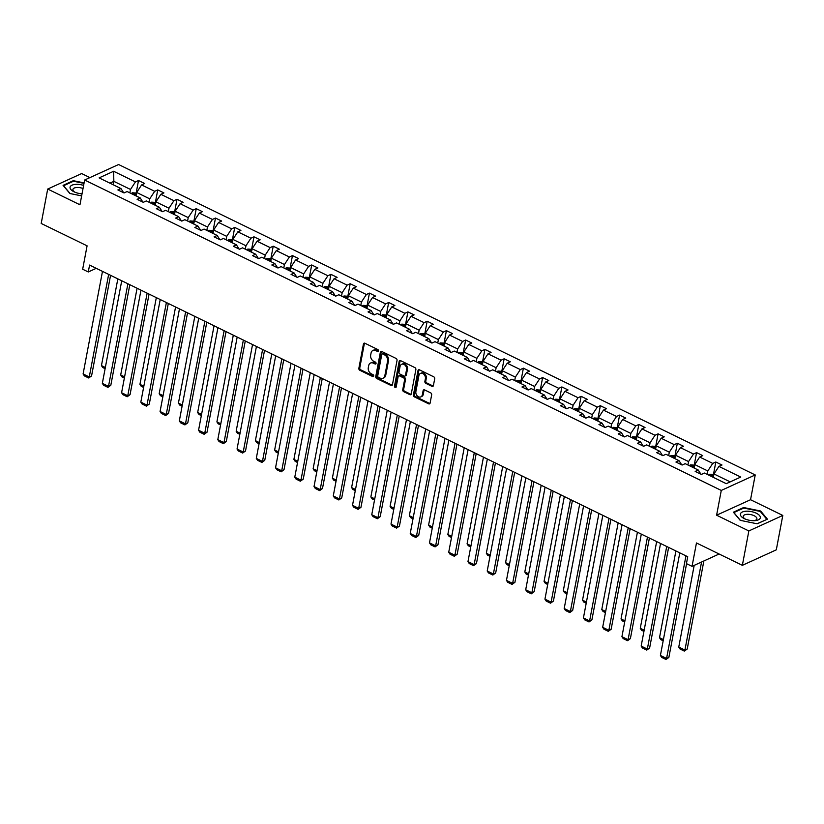 <?xml version="1.0" encoding="UTF-8"?>
<svg xmlns="http://www.w3.org/2000/svg" width="824" height="824" viewBox="0 0 824 824"><rect width="100%" height="100%" fill="white"/><g stroke="black" fill="none" stroke-linecap="round" stroke-linejoin="round"><path stroke-width="1.24" d="M378.443 350.88A1.071 0.814 -114.5 0 0 377.773 349.52L364.908 343.248A1.535 1.164 -114.5 0 0 363.446 344.01L358.852 368.328A1.535 1.164 -114.5 0 0 359.81 370.264L372.675 376.537A1.071 0.814 -114.5 0 0 373.025 374.642L371.367 373.839A4.893 3.739 -114.5 0 1 368.307 367.628L368.688 365.599A4.893 3.739 -114.5 0 1 370.532 363.034A4.893 3.739 -114.5 0 1 373.385 363.168L375.044 363.971A1.071 0.814 -114.5 0 0 375.404 362.086L373.736 361.273A4.893 3.739 -114.5 0 1 370.676 355.062L371.068 353.033A4.893 3.739 -114.5 0 1 372.901 350.468A4.893 3.739 -114.5 0 1 375.754 350.602L377.423 351.415A1.071 0.814 -114.5 0 0 378.443 350.88M89.929 177.603L81.648 173.565L47.699 189.057L41.2 223.458L87.087 245.83L82.668 269.232L88.281 271.961L96.243 268.325M782.8 515.443L750.54 499.715L716.602 515.206L748.851 530.934L782.8 515.443L776.301 549.845L742.352 565.336L696.465 542.965L692.047 566.356L719.115 554.006M748.851 530.934L742.352 565.336M431.951 386.332A1.535 1.164 -114.5 0 0 433.414 385.57L434.701 378.752A1.535 1.164 -114.5 0 0 433.743 376.815L419.457 369.842A1.535 1.164 -114.5 0 0 417.995 370.604L413.401 394.923A1.535 1.164 -114.5 0 0 414.359 396.859L428.645 403.832A1.535 1.164 -114.5 0 0 430.107 403.07L431.663 394.83A1.535 1.164 -114.5 0 0 430.705 392.883L424.597 389.906A1.535 1.164 -114.5 0 0 423.124 390.669L422.352 394.748A4.089 3.121 -114.5 0 1 420.817 396.9A4.089 3.121 -114.5 0 1 417.191 395.85A4.089 3.121 -114.5 0 1 415.883 391.596L418.901 375.589A4.089 3.121 -114.5 0 1 420.446 373.437A4.089 3.121 -114.5 0 1 424.061 374.487A4.089 3.121 -114.5 0 1 425.38 378.741L424.875 381.409A1.535 1.164 -114.5 0 0 425.833 383.356L431.951 386.332L432.868 385.92A1.535 1.164 -114.5 0 0 433.239 386.034M692.047 566.356L686.433 563.616L687.731 556.736L89.579 265.081L88.281 271.961M716.602 515.206L721.278 490.435L84.635 180.013L118.584 164.522L755.227 474.943L721.278 490.435M47.699 189.057L79.959 204.785L84.635 180.013M397.044 360.397A1.535 1.164 -114.5 0 0 396.087 358.45L381.8 351.488A1.535 1.164 -114.5 0 0 380.338 352.25L375.744 376.558A1.535 1.164 -114.5 0 0 376.702 378.504L390.988 385.467A1.535 1.164 -114.5 0 0 392.451 384.705L397.044 360.397M400.629 360.665L414.915 367.628A1.535 1.164 -114.5 0 1 415.873 369.574L411.279 393.893A1.535 1.164 -114.5 0 1 409.816 394.644L403.698 391.668A1.535 1.164 -114.5 0 1 402.74 389.721L404.605 379.864A1.535 1.164 -114.5 0 0 403.647 377.928L399.599 375.95A1.535 1.164 -114.5 0 0 398.126 376.702L396.19 386.971A1.071 0.814 -114.5 0 1 394.49 386.147L399.166 361.427A1.535 1.164 -114.5 0 1 400.629 360.665M726.253 483.678L704.417 473.038L701.348 474.439L695.178 471.431L698.247 470.03L685.177 463.654L682.107 465.055L675.938 462.048L679.007 460.647L665.936 454.271L662.856 455.672L656.687 452.664L659.766 451.264L646.686 444.888L643.616 446.289L637.446 443.281L640.526 441.88L627.445 435.505L624.376 436.905L618.206 433.898L621.275 432.497L608.205 426.121L605.125 427.522L598.966 424.514L602.035 423.114L588.954 416.738L585.885 418.139L579.715 415.131L582.795 413.73L569.714 407.355L566.644 408.756L560.475 405.748L563.544 404.347L550.473 397.971L547.394 399.372L541.234 396.365L544.304 394.964L531.233 388.588L528.153 389.989L521.983 386.981L525.063 385.581L511.982 379.205L508.913 380.606L502.743 377.598L505.812 376.197L492.742 369.822L489.672 371.222L483.503 368.215L486.572 366.814L473.501 360.438L470.422 361.839L464.252 358.831L467.332 357.431L454.251 351.055L451.181 352.456L445.012 349.448L448.091 348.047L435.01 341.672L431.941 343.072L425.771 340.065L428.841 338.664L415.77 332.288L412.69 333.689L406.531 330.682L409.6 329.281L396.519 322.905L393.45 324.306L387.28 321.298L390.36 319.897L377.279 313.522L374.209 314.923L368.04 311.915L371.109 310.514L358.038 304.138L354.959 305.539L348.799 302.532L351.869 301.131L338.798 294.755L335.718 296.156L329.548 293.148L332.628 291.748L319.547 285.372L316.478 286.773L310.308 283.765L313.377 282.364L300.307 275.988L297.237 277.389L291.068 274.382L294.137 272.981L281.066 266.605L277.987 268.006L271.817 264.998L274.897 263.598L261.816 257.222L258.746 258.623L252.577 255.615L255.656 254.214L242.575 247.839L239.506 249.239L233.336 246.232L236.406 244.831L223.335 238.455L220.255 239.856L214.096 236.849L217.165 235.448L204.084 229.072L201.015 230.473L194.845 227.465L197.925 226.064L184.844 219.689L181.774 221.09L175.605 218.082L178.674 216.681L165.603 210.305L162.524 211.706L156.364 208.699L159.434 207.298L146.363 200.922L143.283 202.323L137.114 199.315L140.193 197.915L127.112 191.539L124.043 192.94L117.873 189.932L120.943 188.531L99.117 177.891L113.609 171.268L135.445 181.919L138.514 180.518L144.684 183.525L141.604 184.926L154.685 191.302L157.755 189.901L163.925 192.909L160.855 194.31L173.926 200.685L177.006 199.284L183.165 202.292L180.095 203.693L193.177 210.069L196.246 208.668L202.416 211.675L199.336 213.076L212.417 219.452L215.486 218.051L221.656 221.059L218.587 222.459L231.657 228.835L234.737 227.434L240.896 230.442L237.827 231.843L250.908 238.218L253.977 236.818L260.147 239.825L257.067 241.226L270.148 247.602L273.218 246.201L279.387 249.208L276.318 250.609L289.389 256.985L292.458 255.584L298.628 258.592L295.558 259.993L308.629 266.368L311.709 264.968L317.879 267.975L314.799 269.376L327.88 275.752L330.949 274.351L337.119 277.358L334.05 278.759L347.12 285.135L350.19 283.734L356.359 286.742L353.29 288.142L366.361 294.518L369.44 293.117L375.61 296.125L372.53 297.526L385.611 303.901L388.681 302.501L394.851 305.508L391.771 306.909L404.852 313.285L407.921 311.884L414.091 314.881L411.022 316.292L424.092 322.668L427.172 321.257L433.331 324.265L430.262 325.676L443.343 332.051L446.412 330.64L452.582 333.648L449.502 335.059L462.583 341.435L465.653 340.024L471.822 343.031L468.753 344.442L481.824 350.818L484.903 349.407L491.063 352.414L487.993 353.826L501.064 360.201L504.144 358.79L510.313 361.798L507.234 363.209L520.315 369.585L523.384 368.173L529.554 371.181L526.485 372.592L539.555 378.968L542.625 377.557L548.794 380.564L545.725 381.965L558.796 388.341L561.875 386.94L568.045 389.948L564.965 391.349L578.046 397.724L581.116 396.323L587.285 399.331L584.206 400.732L597.287 407.108L600.356 405.707L606.526 408.714L603.456 410.115L616.527 416.491L619.607 415.09L625.766 418.098L622.697 419.498L635.778 425.874L638.847 424.473L645.017 427.481L641.937 428.882L655.018 435.257L658.088 433.857L664.257 436.864L661.188 438.265L674.259 444.641L677.338 443.24L683.498 446.248L680.428 447.648L693.499 454.024L696.579 452.623L702.748 455.631L699.669 457.032L712.75 463.407L715.819 462.007L721.989 465.014L718.919 466.415L740.745 477.065L726.253 483.678M694.076 467.991L694.725 464.571L707.806 470.947L707.157 474.367M707.806 470.947L712.75 463.407M694.725 464.571L699.669 457.032M700.977 474.253L698.247 470.03M674.835 458.608L675.484 455.188L688.555 461.564L687.916 464.983M688.555 461.564L693.499 454.024M675.484 455.188L680.428 447.648M681.726 464.87L679.007 460.647M655.595 449.224L656.244 445.805L669.315 452.18L668.666 455.6M669.315 452.18L674.259 444.641M656.244 445.805L661.188 438.265M662.486 455.487L659.766 451.264M636.355 439.841L636.993 436.421L650.074 442.797L649.425 446.217M650.074 442.797L655.018 435.257M636.993 436.421L641.937 428.882M643.245 446.103L640.526 441.88M617.104 430.458L617.753 427.038L630.824 433.414L630.185 436.833M630.824 433.414L635.778 425.874M617.753 427.038L622.697 419.498M624.005 436.72L621.275 432.497M597.864 421.074L598.512 417.655L611.583 424.03L610.934 427.45M611.583 424.03L616.527 416.491M598.512 417.655L603.456 410.115M604.754 427.337L602.035 423.114M578.623 411.691L579.262 408.271L592.343 414.647L591.694 418.067M592.343 414.647L597.287 407.108M579.262 408.271L584.206 400.732M585.514 417.953L582.795 413.73M559.372 402.308L560.021 398.888L573.102 405.264L572.453 408.683M573.102 405.264L578.046 397.724M560.021 398.888L564.965 391.349M566.273 408.57L563.544 404.347M540.132 392.924L540.781 389.505L553.852 395.881L553.213 399.3M553.852 395.881L558.796 388.341M540.781 389.505L545.725 381.965M547.023 399.187L544.304 394.964M520.892 383.541L521.53 380.122L534.611 386.497L533.962 389.917M534.611 386.497L539.555 378.968M521.53 380.122L526.485 372.592M527.782 389.803L525.063 385.581M501.641 374.158L502.29 370.738L515.371 377.114L514.722 380.534M515.371 377.114L520.315 369.585M502.29 370.738L507.234 363.209M508.542 380.42L505.812 376.197M482.401 364.774L483.049 361.355L496.12 367.731L495.482 371.15M496.12 367.731L501.064 360.201M483.049 361.355L487.993 353.826M489.291 371.037L486.572 366.814M463.16 355.391L463.809 351.972L476.88 358.347L476.231 361.767M476.88 358.347L481.824 350.818M463.809 351.972L468.753 344.442M470.051 361.654L467.332 357.431M443.92 346.008L444.558 342.588L457.639 348.964L456.99 352.384M457.639 348.964L462.583 341.435M444.558 342.588L449.502 335.059M450.81 352.27L448.091 348.047M424.669 336.625L425.318 333.215L438.389 339.591L437.75 343M438.389 339.591L443.343 332.051M425.318 333.215L430.262 325.676M431.57 342.887L428.841 338.664M405.429 327.241L406.077 323.832L419.148 330.208L418.499 333.617M419.148 330.208L424.092 322.668M406.077 323.832L411.022 316.292M412.319 333.504L409.6 329.281M386.188 317.858L386.827 314.449L399.908 320.824L399.259 324.234M399.908 320.824L404.852 313.285M386.827 314.449L391.771 306.909M393.079 324.12L390.36 319.897M366.938 308.475L367.586 305.065L380.667 311.441L380.019 314.85M380.667 311.441L385.611 303.901M367.586 305.065L372.53 297.526M373.839 314.737L371.109 310.514M347.697 299.091L348.346 295.682L361.417 302.058L360.768 305.467M361.417 302.058L366.361 294.518M348.346 295.682L353.29 288.142M354.588 305.364L351.869 301.131M328.457 289.718L329.095 286.299L342.176 292.674L341.527 296.094M342.176 292.674L347.12 285.135M329.095 286.299L334.05 278.759M335.347 295.981L332.628 291.748M309.206 280.335L309.855 276.916L322.936 283.291L322.287 286.711M322.936 283.291L327.88 275.752M309.855 276.916L314.799 269.376M316.107 286.598L313.377 282.364M289.966 270.952L290.614 267.532L303.685 273.908L303.047 277.327M303.685 273.908L308.629 266.368M290.614 267.532L295.558 259.993M296.856 277.214L294.137 272.981M270.725 261.568L271.364 258.149L284.445 264.525L283.796 267.944M284.445 264.525L289.389 256.985M271.364 258.149L276.318 250.609M277.616 267.831L274.897 263.598M251.475 252.185L252.123 248.766L265.204 255.141L264.556 258.561M265.204 255.141L270.148 247.602M252.123 248.766L257.067 241.226M258.375 258.448L255.656 254.214M232.234 242.802L232.883 239.382L245.954 245.758L245.315 249.178M245.954 245.758L250.908 238.218M232.883 239.382L237.827 231.843M239.125 249.064L236.406 244.831M212.994 233.419L213.643 229.999L226.713 236.375L226.064 239.794M226.713 236.375L231.657 228.835M213.643 229.999L218.587 222.459M219.884 239.681L217.165 235.448M193.753 224.035L194.392 220.616L207.473 226.991L206.824 230.411M207.473 226.991L212.417 219.452M194.392 220.616L199.336 213.076M200.644 230.298L197.925 226.064M174.503 214.652L175.152 211.232L188.222 217.608L187.584 221.028M188.222 217.608L193.177 210.069M175.152 211.232L180.095 203.693M181.404 220.914L178.674 216.681M155.262 205.269L155.911 201.849L168.982 208.225L168.333 211.644M168.982 208.225L173.926 200.685M155.911 201.849L160.855 194.31M162.153 211.531L159.434 207.298M136.022 195.885L136.66 192.466L149.741 198.842L149.093 202.261M149.741 198.842L154.685 191.302M136.66 192.466L141.604 184.926M142.912 202.148L140.193 197.915M113.197 184.751L113.846 181.342L130.501 189.458L129.852 192.878M130.501 189.458L135.445 181.919M113.609 171.268L113.846 181.342L109.891 183.144M750.54 499.715L755.227 474.943M123.672 192.764L120.943 188.531M730.208 481.875L713.965 473.954L713.327 477.374M713.965 473.954L718.919 466.415M136.176 192.888L138.514 180.518M155.417 202.271L157.755 189.901M174.667 211.655L177.006 199.284M193.908 221.038L196.246 208.668M213.148 230.421L215.486 218.051M232.399 239.805L234.737 227.434M251.639 249.188L253.977 236.818M270.88 258.571L273.218 246.201M290.13 267.954L292.458 255.584M309.371 277.338L311.709 264.968M328.611 286.721L330.949 274.351M347.852 296.104L350.19 283.734M367.102 305.488L369.44 293.117M386.343 314.871L388.681 302.501M405.583 324.254L407.921 311.884M424.834 333.638L427.172 321.257M444.074 343.021L446.412 330.64M463.315 352.394L465.653 340.024M482.565 361.777L484.903 349.407M501.806 371.161L504.144 358.79M521.046 380.544L523.384 368.173M540.286 389.927L542.625 377.557M559.537 399.31L561.875 386.94M578.778 408.694L581.116 396.323M598.018 418.077L600.356 405.707M617.269 427.46L619.607 415.09M636.509 436.844L638.847 424.473M655.75 446.227L658.088 433.857M675 455.61L677.338 443.24M694.241 464.993L696.579 452.623M713.481 474.377L715.819 462.007M84.1 182.887L73.295 180.693L63.077 185.359L69.865 193.496L81.638 195.896M743.619 507.533L733.391 512.198L740.189 520.335L757.205 523.807L767.422 519.141L760.634 511.004L743.619 507.533L743.495 508.192M378.401 351.024A1.071 0.814 -114.5 0 1 378.34 350.993L376.671 350.179A4.893 3.739 -114.5 0 0 373.818 350.046L372.901 350.468M370.532 363.034L371.449 362.612A4.893 3.739 -114.5 0 1 374.302 362.745L375.96 363.559A1.071 0.814 -114.5 0 0 376.032 363.59M364.538 343.134A1.535 1.164 -114.5 0 0 364.363 343.587L359.769 367.906A1.535 1.164 -114.5 0 0 360.727 369.842L373.591 376.115A1.071 0.814 -114.5 0 0 373.663 376.146M381.43 351.374A1.535 1.164 -114.5 0 0 381.255 351.827L376.661 376.146A1.535 1.164 -114.5 0 0 377.619 378.082L391.905 385.045A1.535 1.164 -114.5 0 0 392.276 385.158M382.779 354.021A1.071 0.814 -114.5 0 0 381.749 354.557L377.722 375.899A1.071 0.814 -114.5 0 0 378.391 377.258L380.142 378.113A4.893 3.739 -114.5 0 0 382.995 378.247A4.893 3.739 -114.5 0 0 384.839 375.682L387.589 361.097A4.893 3.739 -114.5 0 0 384.53 354.887L382.779 354.021L383.696 353.609A1.071 0.814 -114.5 0 0 383.067 353.578L382.151 354.001M382.995 378.247L383.912 377.825A4.893 3.739 -114.5 0 0 385.756 375.26L384.839 375.682M383.696 353.609L385.447 354.464A4.893 3.739 -114.5 0 1 388.506 360.675L385.756 375.26M398.703 375.909L399.619 375.487A1.535 1.164 -114.5 0 1 400.516 375.528L404.563 377.505A1.535 1.164 -114.5 0 1 405.521 379.442L403.657 389.309A1.535 1.164 -114.5 0 0 404.615 391.246L410.733 394.233A1.535 1.164 -114.5 0 0 411.104 394.346M400.258 360.552A1.535 1.164 -114.5 0 0 400.083 361.005L395.407 385.725A1.071 0.814 -114.5 0 0 396.148 387.115M406.541 369.636A4.089 3.121 -114.5 0 0 405.223 365.372A4.089 3.121 -114.5 0 0 401.597 364.332A4.089 3.121 -114.5 0 0 400.062 366.474L399.001 372.108A1.535 1.164 -114.5 0 0 399.949 374.055L404.007 376.032A1.535 1.164 -114.5 0 0 405.47 375.27L406.541 369.636L407.458 369.214A4.089 3.121 -114.5 0 0 406.139 364.96A4.089 3.121 -114.5 0 0 402.514 363.909L401.597 364.332M404.903 376.074L405.82 375.651A1.535 1.164 -114.5 0 0 406.397 374.858L405.47 375.27M407.458 369.214L406.397 374.858M420.446 373.437L421.363 373.025A4.089 3.121 -114.5 0 1 424.978 374.065A4.089 3.121 -114.5 0 1 426.296 378.329L425.792 380.997A1.535 1.164 -114.5 0 0 426.75 382.933L432.868 385.92M420.817 396.9L421.733 396.478A4.089 3.121 -114.5 0 0 423.279 394.336L422.352 394.748M424.226 389.793A1.535 1.164 -114.5 0 0 424.051 390.246L423.279 394.336M419.086 369.729A1.535 1.164 -114.5 0 0 418.911 370.192L414.317 394.5A1.535 1.164 -114.5 0 0 415.275 396.447L429.562 403.41A1.535 1.164 -114.5 0 0 429.932 403.523M73.171 181.342L73.295 180.693M760.5 511.704L760.634 511.004M136.547 193.073L132.386 192.775A4.13 1.957 116 0 0 131.315 193.588M105.338 367.483L101.455 365.588L117.832 278.862M135.136 195.453A4.13 1.957 -64 0 1 135.486 195.123L134.013 194.392A4.13 1.957 116 0 0 133.653 194.732M105.112 368.678L102.722 367.514L101.455 365.588M108.655 274.382L89.27 376.97L91.567 375.919L110.57 275.319M102.485 271.374L83.1 373.962L89.27 376.97L88.693 377.989L84.378 375.888L83.1 373.962M91.567 375.919L88.693 377.989M155.798 202.447L151.626 202.158A4.13 1.957 116 0 0 150.555 202.972M124.589 376.867L120.695 374.972L137.083 288.246M154.376 204.836A4.13 1.957 -64 0 1 154.737 204.507L153.254 203.775A4.13 1.957 116 0 0 152.903 204.115M124.362 378.062L121.973 376.898L120.695 374.972M175.038 211.83L170.877 211.541A4.13 1.957 116 0 0 169.796 212.355M143.829 386.25L139.936 384.355L156.323 297.629M173.627 214.219A4.13 1.957 -64 0 1 173.977 213.89L172.494 213.159A4.13 1.957 116 0 0 172.144 213.498M143.603 387.445L141.213 386.281L139.936 384.355M127.895 283.765L108.51 386.353L110.807 385.302L129.811 284.702M121.725 280.757L102.341 383.345L108.51 386.353L107.934 387.373L103.618 385.272L102.341 383.345M110.807 385.302L107.934 387.373M147.136 293.148L127.761 395.736L130.048 394.686L149.062 294.086M140.976 290.141L121.591 392.729L127.761 395.736L127.184 396.756L122.869 394.655L121.591 392.729M130.048 394.686L127.184 396.756M83.615 185.421A10.135 4.45 10.7 0 0 76.076 184.349A10.135 4.45 10.7 0 0 74.047 191.807A10.135 4.45 10.7 0 0 82.029 193.825M83.028 188.521A6.942 3.049 10.7 0 0 77.023 187.481A6.942 3.049 10.7 0 0 72.914 189.438A6.942 3.049 10.7 0 0 74.953 192.219M70.061 193.527L63.551 185.74L73.46 181.218L84.007 183.371M746.389 511.199A10.135 4.45 10.7 0 0 744.371 518.657A10.135 4.45 10.7 0 0 754.321 520.686A10.135 4.45 10.7 0 0 754.939 520.655A10.135 4.45 10.7 0 0 759.388 515.381A10.135 4.45 10.7 0 0 746.389 511.199M753.96 520.706A6.942 3.049 10.7 0 0 756.865 518.863A6.942 3.049 10.7 0 0 747.337 514.32A6.942 3.049 10.7 0 0 743.227 516.288A6.942 3.049 10.7 0 0 745.267 519.058M766.825 519.419L757.05 523.776M740.374 520.377L733.875 512.579L743.773 508.058L760.264 511.426L766.845 519.305M194.279 221.213L190.117 220.925A4.13 1.957 116 0 0 189.046 221.738M163.07 395.633L159.176 393.738L175.564 307.012M192.868 223.603A4.13 1.957 -64 0 1 193.218 223.263L191.734 222.542A4.13 1.957 116 0 0 191.384 222.882M162.843 396.828L160.453 395.664L159.176 393.738M166.386 302.532L147.002 405.12L149.298 404.069L168.302 303.469M160.217 299.524L140.832 402.112L147.002 405.12L146.425 406.139L142.109 404.038L140.832 402.112M149.298 404.069L146.425 406.139M213.529 230.596L209.358 230.298A4.13 1.957 116 0 0 208.287 231.122M182.32 405.017L178.427 403.121L194.814 316.395M212.108 232.986A4.13 1.957 -64 0 1 212.468 232.646L210.985 231.925A4.13 1.957 116 0 0 210.625 232.265M182.094 406.211L179.704 405.048L178.427 403.121M185.627 311.915L166.242 414.503L168.539 413.452L187.542 312.852M179.457 308.907L160.072 411.495L166.242 414.503L165.665 415.523L161.35 413.421L160.072 411.495M168.539 413.452L165.665 415.523M232.77 239.98L228.598 239.681A4.13 1.957 116 0 0 227.527 240.505M201.561 414.4L197.667 412.505L214.055 325.779M231.348 242.369A4.13 1.957 -64 0 1 231.709 242.029L230.226 241.308A4.13 1.957 116 0 0 229.875 241.648M201.334 415.595L198.945 414.431L197.667 412.505M204.867 321.298L185.482 423.876L187.779 422.836L206.793 322.236M198.708 318.291L179.323 420.879L185.482 423.876L184.916 424.906L180.59 422.805L179.323 420.879M187.779 422.836L184.916 424.906M252.01 249.363L247.849 249.064A4.13 1.957 116 0 0 246.778 249.888M220.801 423.783L216.908 421.878L233.295 335.162M250.599 251.753A4.13 1.957 -64 0 1 250.949 251.413L249.466 250.692A4.13 1.957 116 0 0 249.116 251.032M220.575 424.978L218.185 423.804L216.908 421.878M224.118 330.682L204.733 433.259L207.02 432.219L226.034 331.619M217.948 327.674L198.563 430.252L204.733 433.259L204.156 434.289L199.841 432.178L198.563 430.252M207.02 432.219L204.156 434.289M271.251 258.746L267.089 258.448A4.13 1.957 116 0 0 266.018 259.272M240.052 433.167L236.158 431.261L252.546 344.545M269.839 261.136A4.13 1.957 -64 0 1 270.19 260.796L268.717 260.075A4.13 1.957 116 0 0 268.356 260.415M239.825 434.361L237.425 433.187L236.158 431.261M243.358 340.065L223.974 442.642L226.27 441.602L245.274 341.002M237.188 337.057L217.804 439.635L223.974 442.642L223.397 443.673L219.081 441.561L217.804 439.635M226.27 441.602L223.397 443.673M290.501 268.13L286.33 267.831A4.13 1.957 116 0 0 285.258 268.655M259.292 442.55L255.399 440.644L271.786 353.929M289.08 270.519A4.13 1.957 -64 0 1 289.44 270.179L287.957 269.458A4.13 1.957 116 0 0 287.607 269.798M259.066 443.745L256.676 442.57L255.399 440.644M262.599 349.448L243.214 452.026L245.511 450.986L264.525 350.385M256.429 346.441L237.055 449.018L243.214 452.026L242.647 453.056L238.321 450.944L237.055 449.018M245.511 450.986L242.647 453.056M309.742 277.513L305.58 277.214A4.13 1.957 116 0 0 304.499 278.038M278.533 451.933L274.639 450.028L291.026 363.312M308.331 279.903A4.13 1.957 -64 0 1 308.681 279.563L307.197 278.842A4.13 1.957 116 0 0 306.847 279.182M278.306 453.128L275.916 451.954L274.639 450.028M328.982 286.896L324.821 286.598A4.13 1.957 116 0 0 323.75 287.422M297.773 461.316L293.89 459.411L310.277 372.695M327.571 289.286A4.13 1.957 -64 0 1 327.921 288.946L326.448 288.225A4.13 1.957 116 0 0 326.088 288.565M297.557 462.511L295.157 461.337L293.89 459.411M348.233 296.279L344.061 295.981A4.13 1.957 116 0 0 342.99 296.805M317.024 470.7L313.13 468.794L329.518 382.079M346.811 298.669A4.13 1.957 -64 0 1 347.172 298.329L345.689 297.608A4.13 1.957 116 0 0 345.338 297.948M316.797 471.894L314.408 470.72L313.13 468.794M367.473 305.663L363.312 305.364A4.13 1.957 116 0 0 362.23 306.188M336.264 480.083L332.371 478.178L348.758 391.462M366.062 308.052A4.13 1.957 -64 0 1 366.412 307.713L364.929 306.992A4.13 1.957 116 0 0 364.579 307.331M336.038 481.278L333.648 480.104L332.371 478.178M386.714 315.046L382.552 314.747A4.13 1.957 116 0 0 381.481 315.571M355.505 489.466L351.611 487.561L367.998 400.845M385.302 317.436A4.13 1.957 -64 0 1 385.653 317.096L384.18 316.375A4.13 1.957 116 0 0 383.819 316.715M355.278 490.661L352.888 489.487L351.611 487.561M405.964 324.429L401.793 324.131A4.13 1.957 116 0 0 400.722 324.955M374.755 498.85L370.862 496.944L387.249 410.218M404.543 326.819A4.13 1.957 -64 0 1 404.903 326.479L403.42 325.758A4.13 1.957 116 0 0 403.06 326.098M374.529 500.034L372.139 498.87L370.862 496.944M425.205 333.813L421.033 333.514A4.13 1.957 116 0 0 419.962 334.338M393.996 508.233L390.102 506.327L406.489 419.601M423.793 336.202A4.13 1.957 -64 0 1 424.144 335.862L422.661 335.141A4.13 1.957 116 0 0 422.31 335.481M393.769 509.417L391.379 508.253L390.102 506.327M444.445 343.196L440.284 342.897A4.13 1.957 116 0 0 439.213 343.721M413.236 517.616L409.343 515.711L425.73 428.985M443.034 345.586A4.13 1.957 -64 0 1 443.384 345.246L441.901 344.525A4.13 1.957 116 0 0 441.551 344.865M413.009 518.801L410.62 517.637L409.343 515.711M463.685 352.579L459.524 352.281A4.13 1.957 116 0 0 458.453 353.105M432.487 526.989L428.593 525.094L444.981 438.368M462.274 354.969A4.13 1.957 -64 0 1 462.625 354.629L461.152 353.908A4.13 1.957 116 0 0 460.791 354.248M432.26 528.184L429.871 527.02L428.593 525.094M482.936 361.963L478.765 361.664A4.13 1.957 116 0 0 477.693 362.488M451.727 536.373L447.834 534.477L464.221 447.751M481.515 364.352A4.13 1.957 -64 0 1 481.875 364.012L480.392 363.291A4.13 1.957 116 0 0 480.042 363.621M451.501 537.567L449.111 536.403L447.834 534.477M281.849 358.831L262.465 461.409L264.751 460.369L283.765 359.769M275.679 355.824L256.295 458.401L262.465 461.409L261.888 462.439L257.572 460.328L256.295 458.401M264.751 460.369L261.888 462.439M301.09 368.215L281.705 470.792L284.002 469.752L303.005 369.152M294.92 365.207L275.535 467.785L281.705 470.792L281.128 471.822L276.812 469.711L275.535 467.785M284.002 469.752L281.128 471.822M320.33 377.598L300.945 480.176L303.242 479.135L322.246 378.535M314.16 374.59L294.776 477.168L300.945 480.176L300.369 481.206L296.053 479.094L294.776 477.168M303.242 479.135L300.369 481.206M339.57 386.981L320.196 489.559L322.483 488.519L341.497 387.919M333.411 383.974L314.026 486.551L320.196 489.559L319.619 490.589L315.304 488.478L314.026 486.551M322.483 488.519L319.619 490.589M358.821 396.365L339.437 498.942L341.733 497.902L360.737 397.302M352.651 393.357L333.267 495.935L339.437 498.942L338.86 499.972L334.544 497.861L333.267 495.935M341.733 497.902L338.86 499.972M378.062 405.748L358.677 508.326L360.974 507.285L379.977 406.685M371.892 402.74L352.507 505.318L358.677 508.326L358.1 509.356L353.784 507.244L352.507 505.318M360.974 507.285L358.1 509.356M397.302 415.131L377.928 517.709L380.214 516.669L399.228 416.068M391.142 412.124L371.758 514.701L377.928 517.709L377.351 518.739L373.035 516.627L371.758 514.701M380.214 516.669L377.351 518.739M416.553 424.514L397.168 527.092L399.455 526.052L418.468 425.452M410.383 421.507L390.998 524.085L397.168 527.092L396.591 528.122L392.276 526.011L390.998 524.085M399.455 526.052L396.591 528.122M435.793 433.898L416.408 536.476L418.705 535.435L437.709 434.835M429.623 430.89L410.239 533.468L416.408 536.476L415.832 537.505L411.516 535.394L410.239 533.468M418.705 535.435L415.832 537.505M455.033 443.281L435.649 545.859L437.946 544.819L456.959 444.208M448.864 440.274L429.489 542.851L435.649 545.859L435.082 546.889L430.756 544.777L429.489 542.851M437.946 544.819L435.082 546.889M502.177 371.346L498.015 371.047A4.13 1.957 116 0 0 496.934 371.871M470.968 545.756L467.074 543.861L483.461 457.135M500.765 373.736A4.13 1.957 -64 0 1 501.116 373.396L499.632 372.675A4.13 1.957 116 0 0 499.282 373.004M470.741 546.951L468.351 545.787L467.074 543.861M474.284 452.664L454.899 555.242L457.186 554.202L476.2 453.591M468.114 449.657L448.73 552.235L454.899 555.242L454.323 556.272L450.007 554.161L448.73 552.235M457.186 554.202L454.323 556.272M521.417 380.729L517.256 380.431A4.13 1.957 116 0 0 516.184 381.244M490.208 555.139L486.325 553.244L502.712 466.518M520.006 383.119A4.13 1.957 -64 0 1 520.356 382.779L518.883 382.058A4.13 1.957 116 0 0 518.523 382.387M489.992 556.334L487.592 555.17L486.325 553.244M493.524 462.048L474.14 564.625L476.437 563.585L495.44 462.975M487.355 459.04L467.97 561.618L474.14 564.625L473.563 565.655L469.247 563.544L467.97 561.618M476.437 563.585L473.563 565.655M540.668 390.113L536.496 389.814A4.13 1.957 116 0 0 535.425 390.627M509.459 564.522L505.565 562.627L521.952 475.901M539.246 392.492A4.13 1.957 -64 0 1 539.607 392.162L538.124 391.441A4.13 1.957 116 0 0 537.773 391.771M509.232 565.717L506.842 564.553L505.565 562.627M512.765 471.431L493.38 574.009L495.677 572.958L514.691 472.358M506.595 468.423L487.221 571.001L493.38 574.009L492.814 575.039L488.488 572.927L487.221 571.001M495.677 572.958L492.814 575.039M559.908 399.496L555.747 399.197A4.13 1.957 116 0 0 554.665 400.011M528.699 573.906L524.806 572.011L541.193 485.284M558.497 401.875A4.13 1.957 -64 0 1 558.847 401.546L557.364 400.825A4.13 1.957 116 0 0 557.014 401.154M528.472 575.101L526.083 573.937L524.806 572.011M532.016 480.814L512.631 583.392L514.918 582.341L533.931 481.741M525.846 477.807L506.461 580.384L512.631 583.392L512.054 584.422L507.738 582.311L506.461 580.384M514.918 582.341L512.054 584.422M579.148 408.879L574.987 408.58A4.13 1.957 116 0 0 573.916 409.394M547.939 583.289L544.056 581.394L560.433 494.668M577.737 411.258A4.13 1.957 -64 0 1 578.087 410.929L576.615 410.208A4.13 1.957 116 0 0 576.254 410.537M547.713 584.484L545.323 583.32L544.056 581.394M551.256 490.198L531.871 592.775L534.168 591.725L553.172 491.125M545.086 487.19L525.702 589.768L531.871 592.775L531.295 593.795L526.979 591.694L525.702 589.768M534.168 591.725L531.295 593.795M598.399 418.262L594.228 417.964A4.13 1.957 116 0 0 593.156 418.777M567.19 592.672L563.297 590.777L579.684 504.051M596.978 420.642A4.13 1.957 -64 0 1 597.338 420.312L595.855 419.591A4.13 1.957 116 0 0 595.505 419.921M566.964 593.867L564.574 592.703L563.297 590.777M570.496 499.581L551.112 602.159L553.409 601.108L572.412 500.508M564.327 496.573L544.942 599.151L551.112 602.159L550.535 603.178L546.219 601.077L544.942 599.151M553.409 601.108L550.535 603.178M617.639 427.646L613.478 427.347A4.13 1.957 116 0 0 612.397 428.161M586.431 602.056L582.537 600.16L598.924 513.434M616.228 430.025A4.13 1.957 -64 0 1 616.579 429.695L615.095 428.974A4.13 1.957 116 0 0 614.745 429.304M586.204 603.25L583.814 602.087L582.537 600.16M589.737 508.954L570.363 611.542L572.649 610.491L591.663 509.891M583.577 505.957L564.193 608.534L570.363 611.542L569.786 612.562L565.47 610.46L564.193 608.534M572.649 610.491L569.786 612.562M636.88 437.029L632.719 436.73A4.13 1.957 116 0 0 631.648 437.544M605.671 611.439L601.778 609.544L618.165 522.818M635.469 439.408A4.13 1.957 -64 0 1 635.819 439.079L634.336 438.358A4.13 1.957 116 0 0 633.986 438.687M605.444 612.634L603.055 611.47L601.778 609.544M608.988 518.337L589.603 620.925L591.9 619.875L610.903 519.274M602.818 515.33L583.433 617.918L589.603 620.925L589.026 621.945L584.71 619.844L583.433 617.918M591.9 619.875L589.026 621.945M656.12 446.412L651.959 446.114A4.13 1.957 116 0 0 650.888 446.927M624.922 620.822L621.028 618.927L637.416 532.201M654.709 448.792A4.13 1.957 -64 0 1 655.059 448.462L653.587 447.741A4.13 1.957 116 0 0 653.226 448.071M624.695 622.017L622.305 620.853L621.028 618.927M628.228 527.721L608.843 630.309L611.14 629.258L630.144 528.658M622.058 524.713L602.674 627.301L608.843 630.309L608.266 631.328L603.951 629.227L602.674 627.301M611.14 629.258L608.266 631.328M675.371 455.796L671.199 455.497A4.13 1.957 116 0 0 670.128 456.311M644.162 630.206L640.269 628.31L656.656 541.584M673.95 458.175A4.13 1.957 -64 0 1 674.31 457.845L672.827 457.124A4.13 1.957 116 0 0 672.477 457.454M643.935 631.4L641.546 630.236L640.269 628.31M647.468 537.104L628.084 639.692L630.381 638.641L649.394 538.041M641.309 534.096L621.924 636.684L628.084 639.692L627.517 640.712L623.191 638.61L621.924 636.684M630.381 638.641L627.517 640.712M694.611 465.179L690.45 464.88A4.13 1.957 116 0 0 689.369 465.694M663.402 639.589L659.509 637.694L675.896 550.968M693.2 467.558A4.13 1.957 -64 0 1 693.551 467.229L692.067 466.508A4.13 1.957 116 0 0 691.717 466.837M663.176 640.784L660.786 639.62L659.509 637.694M666.719 546.487L647.334 649.075L649.621 648.024L668.635 547.424M660.549 543.48L641.165 646.067L647.334 649.075L646.758 650.095L642.442 647.994L641.165 646.067M649.621 648.024L646.758 650.095M713.852 474.562L709.691 474.264A4.13 1.957 116 0 0 708.619 475.077M701.564 562.009L684.919 650.085L678.76 647.077L694.189 565.377M687.216 649.034L684.353 651.104L687.216 649.034L703.861 560.969M712.441 476.942A4.13 1.957 -64 0 1 712.791 476.612L711.318 475.891A4.13 1.957 116 0 0 710.957 476.221M684.353 651.104L680.027 649.003L678.76 647.077M685.959 555.87L666.575 658.458L668.872 657.408L686.577 563.688M679.79 552.863L660.405 655.451L666.575 658.458L665.998 659.478L661.682 657.377L660.405 655.451M668.872 657.408L665.998 659.478M376.671 350.179L375.754 350.602M375.96 363.559L375.044 363.971M374.302 362.745L373.385 363.168M373.591 376.115L372.675 376.537M360.727 369.842L359.81 370.264M359.769 367.906L358.852 368.328M364.363 343.587L363.446 344.01M378.34 350.993L377.423 351.415M391.905 385.045L390.988 385.467M377.619 378.082L376.702 378.504M376.661 376.146L375.744 376.558M381.255 351.827L380.338 352.25M388.506 360.675L387.589 361.097M385.447 354.464L384.53 354.887M410.733 394.233L409.816 394.644M404.615 391.246L403.698 391.668M403.657 389.309L402.74 389.721M405.521 379.442L404.605 379.864M404.563 377.505L403.647 377.928M400.516 375.528L399.599 375.95M395.407 385.725L394.49 386.147M400.083 361.005L399.166 361.427M426.75 382.933L425.833 383.356M425.792 380.997L424.875 381.409M426.296 378.329L425.38 378.741M424.051 390.246L423.124 390.669M429.562 403.41L428.645 403.832M415.275 396.447L414.359 396.859M414.317 394.5L413.401 394.923M418.911 370.192L417.995 370.604M136.259 194.618L132.458 192.764M155.499 204.002L151.709 202.148M174.75 213.385L170.949 211.531M193.99 222.768L190.19 220.914M213.231 232.152L209.44 230.298M232.471 241.535L228.681 239.681M251.722 250.908L247.921 249.064M270.962 260.291L267.172 258.448M290.202 269.675L286.412 267.831M309.453 279.058L305.653 277.214M328.694 288.441L324.893 286.598M347.934 297.825L344.144 295.981M367.185 307.208L363.384 305.364M386.425 316.591L382.624 314.747M405.666 325.974L401.875 324.131M424.906 335.358L421.116 333.514M444.157 344.741L440.356 342.897M463.397 354.124L459.607 352.281M482.637 363.508L478.847 361.664M501.888 372.891L498.087 371.047M521.129 382.274L517.328 380.42M540.369 391.658L536.579 389.803M559.62 401.041L555.819 399.187M578.86 410.424L575.059 408.57M598.1 419.807L594.31 417.953M617.351 429.191L613.55 427.337M636.591 438.574L632.791 436.72M655.832 447.957L652.041 446.103M675.072 457.341L671.282 455.487M694.323 466.724L690.522 464.87M713.563 476.107L709.763 474.253"/></g></svg>
